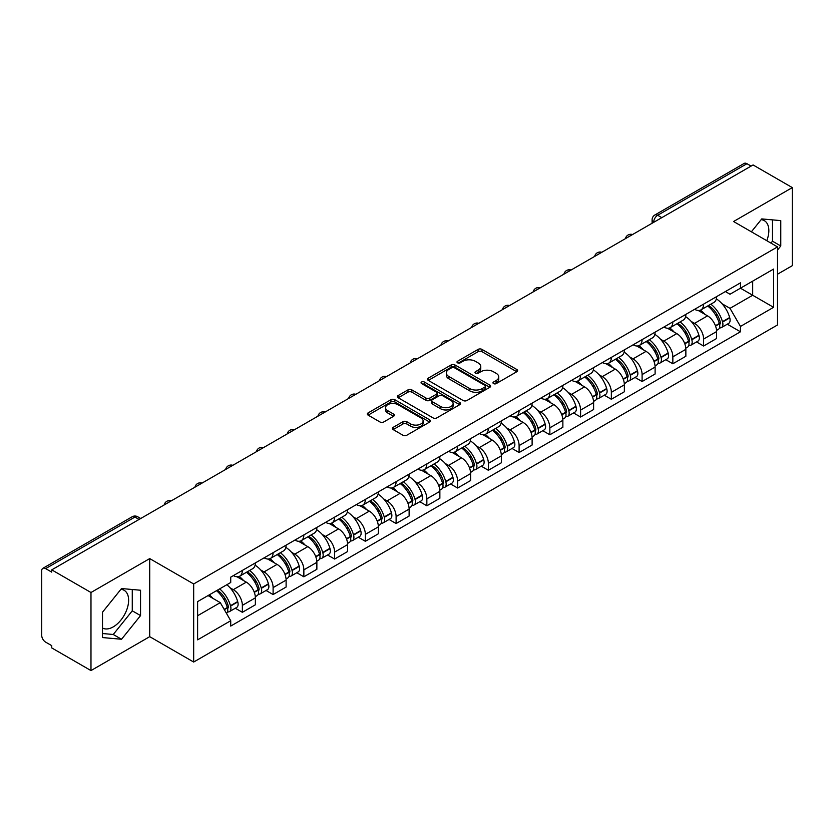 <?xml version="1.0" encoding="UTF-8"?>
<svg xmlns="http://www.w3.org/2000/svg" width="834" height="834" viewBox="0 0 834 834"><rect width="100%" height="100%" fill="white"/><g stroke="black" fill="none" stroke-linecap="round" stroke-linejoin="round"><path stroke-width="1.25" d="M493.53 383.598A1.918 1.105 0 0 0 496.24 383.598L516.799 371.735A2.731 1.585 0 0 0 517.601 370.609A2.731 1.585 0 0 0 516.799 369.493L481.979 349.394A2.731 1.585 0 0 0 478.101 349.394L457.543 361.258A1.918 1.105 0 0 0 456.99 362.039A1.918 1.105 0 0 0 457.543 362.821A1.918 1.105 0 0 0 460.253 362.821L462.912 361.289A8.757 5.056 0 0 1 475.297 361.289L478.205 362.957A8.757 5.056 0 0 1 480.77 366.533A8.757 5.056 0 0 1 478.205 370.108L475.536 371.651A1.918 1.105 0 0 0 474.984 372.433A1.918 1.105 0 0 0 475.536 373.215A1.918 1.105 0 0 0 478.247 373.215L480.905 371.672A8.757 5.056 0 0 1 493.29 371.672L496.199 373.351A8.757 5.056 0 0 1 498.763 376.926A8.757 5.056 0 0 1 496.199 380.502L493.53 382.035A1.918 1.105 0 0 0 492.977 382.816A1.918 1.105 0 0 0 493.53 383.598L493.53 382.035M761.129 219.676A21.747 12.552 -60 0 1 764.34 220.666A21.747 12.552 -60 0 1 766.78 240.692M120.909 589.304A21.747 12.552 -60 0 1 124.12 590.295A21.747 12.552 -60 0 1 127.456 607.715A21.747 12.552 -60 0 1 113.247 626.876A21.747 12.552 -60 0 1 102.509 628.023M393.168 427.362A2.731 1.585 0 0 0 392.366 428.478A2.731 1.585 0 0 0 393.168 429.593L402.937 435.233A2.731 1.585 0 0 0 406.804 435.233L429.635 422.056A2.731 1.585 0 0 0 430.438 420.941A2.731 1.585 0 0 0 429.635 419.815L394.816 399.715A2.731 1.585 0 0 0 390.948 399.715L368.117 412.893A2.731 1.585 0 0 0 367.314 414.008A2.731 1.585 0 0 0 368.117 415.123L379.918 421.941A2.731 1.585 0 0 0 383.786 421.941L393.554 416.302A2.731 1.585 0 0 0 394.357 415.186A2.731 1.585 0 0 0 393.554 414.071L387.706 410.682A7.318 4.222 0 0 1 385.558 407.701A7.318 4.222 0 0 1 390.072 403.792A7.318 4.222 0 0 1 398.058 404.709L420.982 417.949A7.318 4.222 0 0 1 423.119 420.941A7.318 4.222 0 0 1 418.605 424.84A7.318 4.222 0 0 1 410.63 423.922L406.804 421.723A2.731 1.585 0 0 0 402.937 421.723L393.168 427.362L393.168 429.593L402.937 423.995L402.937 421.723M193.676 583.967L149.713 558.592L90.979 592.505L51.75 569.862L753.071 164.955L792.3 187.598L733.566 221.51L777.517 246.895L193.676 583.967L193.676 662.04L777.517 324.958L777.517 246.895M463.11 400.497A2.731 1.585 0 0 0 466.977 400.497L489.808 387.31A2.731 1.585 0 0 0 490.611 386.194A2.731 1.585 0 0 0 489.808 385.079L454.989 364.969A2.731 1.585 0 0 0 451.111 364.969L428.28 378.156A2.731 1.585 0 0 0 427.488 379.272A2.731 1.585 0 0 0 428.28 380.387L463.11 400.497M422.379 384.015A1.918 1.105 0 0 1 424.318 384.286L424.318 382.003L459.722 402.447A2.731 1.585 0 0 1 460.524 403.562A2.731 1.585 0 0 1 459.722 404.688L436.891 417.865A2.731 1.585 0 0 1 433.023 417.865L398.193 397.755L398.193 395.524A2.731 1.585 0 0 0 397.401 396.64A2.731 1.585 0 0 0 398.193 397.755M398.193 395.524L407.972 389.885A2.731 1.585 0 0 1 411.84 389.885L425.966 398.037A2.731 1.585 0 0 0 429.833 398.037L436.318 394.294A2.731 1.585 0 0 0 437.11 393.179A2.731 1.585 0 0 0 436.318 392.063L421.608 383.567A1.918 1.105 0 0 1 421.045 382.785A1.918 1.105 0 0 1 422.233 381.763A1.918 1.105 0 0 1 424.318 382.003M90.979 592.505L90.979 670.578L51.75 647.924L51.75 645.652L45.641 642.128A5.577 3.221 -120 0 1 41.7 635.299L41.7 570.883A5.577 3.221 -120 0 1 42.857 568.329L132.147 516.778A5.577 3.221 60 0 1 134.931 517.059L45.641 568.611A5.577 3.221 -120 0 0 42.857 568.329M777.517 274.209L792.3 265.671L792.3 187.598M90.979 670.578L149.713 636.665L193.676 662.04M51.75 569.862L51.75 572.134L45.641 568.611M661.81 217.643L657.672 215.255A5.577 3.221 60 0 0 654.888 214.974L744.178 163.422A5.577 3.221 60 0 1 746.962 163.704L657.672 215.255A5.577 3.221 120 0 0 653.731 222.084L653.731 222.313M751.1 166.091L746.962 163.704M703.604 304.129A12.823 7.402 60 0 1 700.946 309.894L713.956 302.377A12.823 7.402 -120 0 0 716.604 296.623M691.25 321.476L694.534 323.363A12.823 7.402 60 0 1 703.604 339.073L716.604 331.557A12.823 7.402 -120 0 0 707.545 315.857L698.235 310.477M716.604 331.557L716.604 338.5L703.604 346.016L696.546 341.94M700.946 309.894A12.823 7.402 60 0 1 694.628 309.31M703.604 339.073L703.604 346.016M672.85 321.882A12.823 7.402 60 0 1 670.192 327.647L683.202 320.131A12.823 7.402 -120 0 0 685.861 314.376M665.793 359.694L672.85 363.77L685.861 356.254L685.861 349.31A12.823 7.402 -120 0 0 676.791 333.61L667.481 328.231M670.192 327.647A12.823 7.402 60 0 1 663.885 327.064M660.507 339.229L663.781 341.116A12.823 7.402 60 0 1 672.85 356.827L672.85 363.77M642.097 339.636A12.823 7.402 60 0 1 639.449 345.391L652.459 337.885A12.823 7.402 -120 0 0 655.107 332.13M635.049 377.448L642.097 381.524L655.107 374.007L655.107 367.064A12.823 7.402 -120 0 0 646.048 351.364L636.728 345.985M639.449 345.391A12.823 7.402 60 0 1 633.131 344.817M629.753 356.983L633.037 358.87A12.823 7.402 60 0 1 642.097 374.581L642.097 381.524M611.353 357.39A12.823 7.402 60 0 1 608.695 363.144L621.705 355.638A12.823 7.402 -120 0 0 624.364 349.884M604.296 395.201L611.353 399.267L624.364 391.761L624.364 384.818A12.823 7.402 -120 0 0 615.294 369.118L605.984 363.739M608.695 363.144A12.823 7.402 60 0 1 602.388 362.571M599 374.727L602.284 376.624A12.823 7.402 60 0 1 611.353 392.334L611.353 399.267M580.6 375.144A12.823 7.402 60 0 1 577.952 380.898L590.952 373.392A12.823 7.402 -120 0 0 593.61 367.638M573.552 412.955L580.6 417.021L593.61 409.515L593.61 402.572A12.823 7.402 -120 0 0 584.54 386.872L575.231 381.492M577.952 380.898A12.823 7.402 60 0 1 571.634 380.325M568.256 392.48L571.54 394.378A12.823 7.402 60 0 1 580.6 410.078L580.6 417.021M549.856 392.897A12.823 7.402 60 0 1 547.198 398.652L560.208 391.146A12.823 7.402 -120 0 0 562.867 385.391M542.798 430.709L549.856 434.775L562.867 427.269L562.867 420.326A12.823 7.402 -120 0 0 553.797 404.615L544.487 399.246M547.198 398.652A12.823 7.402 60 0 1 540.88 398.079M537.503 410.234L540.786 412.132A12.823 7.402 60 0 1 549.856 427.832L549.856 434.775M519.102 410.651A12.823 7.402 60 0 1 516.444 416.406L529.454 408.9A12.823 7.402 -120 0 0 532.113 403.145M512.045 448.463L519.102 452.528L532.113 445.022L532.113 438.079A12.823 7.402 -120 0 0 523.043 422.369L513.734 417M516.444 416.406A12.823 7.402 60 0 1 510.137 415.832M506.759 427.988L510.033 429.885A12.823 7.402 60 0 1 519.102 445.585L519.102 452.528M488.349 428.405A12.823 7.402 60 0 1 485.701 434.16L498.711 426.654A12.823 7.402 -120 0 0 501.359 420.889M481.301 466.206L488.359 470.282L501.359 462.776L501.359 455.833A12.823 7.402 -120 0 0 492.3 440.123L482.98 434.754M485.701 434.16A12.823 7.402 60 0 1 479.383 433.586M476.006 445.742L479.289 447.639A12.823 7.402 60 0 1 488.359 463.339L488.359 470.282M457.605 446.159A12.823 7.402 60 0 1 454.947 451.913L467.957 444.407A12.823 7.402 -120 0 0 470.616 438.642M450.548 483.96L457.605 488.036L470.616 480.53L470.616 473.587A12.823 7.402 -120 0 0 461.546 457.876L452.236 452.508M454.947 451.913A12.823 7.402 60 0 1 448.64 451.34M445.262 463.495L448.536 465.393A12.823 7.402 60 0 1 457.605 481.093L457.605 488.036M426.852 463.912A12.823 7.402 60 0 1 424.204 469.667L437.214 462.151A12.823 7.402 -120 0 0 439.862 456.396M419.804 501.714L426.852 505.79L439.862 498.284L439.862 491.341A12.823 7.402 -120 0 0 430.803 475.63L421.483 470.251M424.204 469.667A12.823 7.402 60 0 1 417.886 469.083M414.508 481.249L417.792 483.147A12.823 7.402 60 0 1 426.852 498.847L426.852 505.79M396.108 481.666A12.823 7.402 60 0 1 393.45 487.421L406.46 479.904A12.823 7.402 -120 0 0 409.119 474.15M389.051 519.467L396.108 523.543L409.119 516.027L409.119 509.094A12.823 7.402 -120 0 0 400.049 493.384L390.739 488.005M393.45 487.421A12.823 7.402 60 0 1 387.143 486.837M383.755 499.003L387.039 500.9A12.823 7.402 60 0 1 396.108 516.6L396.108 523.543M365.355 499.42A12.823 7.402 60 0 1 362.696 505.175L375.707 497.658A12.823 7.402 -120 0 0 378.365 491.904M358.297 537.221L365.355 541.297L378.365 533.781L378.365 526.838A12.823 7.402 -120 0 0 369.295 511.138L359.986 505.758M362.696 505.175A12.823 7.402 60 0 1 356.389 504.591M353.011 516.757L356.285 518.644A12.823 7.402 60 0 1 365.355 534.354L365.355 541.297M334.611 517.174A12.823 7.402 60 0 1 331.953 522.928L344.963 515.412A12.823 7.402 -120 0 0 347.611 509.657M327.553 554.975L334.611 559.051L347.622 551.535L347.622 544.592A12.823 7.402 -120 0 0 338.552 528.892L329.242 523.512M331.953 522.928A12.823 7.402 60 0 1 325.635 522.345M322.258 534.511L325.541 536.398A12.823 7.402 60 0 1 334.611 552.108L334.611 559.051M303.857 534.917A12.823 7.402 60 0 1 301.199 540.682L314.209 533.166A12.823 7.402 -120 0 0 316.868 527.411M296.8 572.729L303.857 576.805L316.868 569.288L316.868 562.345A12.823 7.402 -120 0 0 307.798 546.645L298.489 541.266M301.199 540.682A12.823 7.402 60 0 1 294.892 540.098M291.514 552.264L294.788 554.151A12.823 7.402 60 0 1 303.857 569.862L303.857 576.805M273.104 552.671A12.823 7.402 60 0 1 270.456 558.436L283.466 550.92A12.823 7.402 -120 0 0 286.114 545.165M266.056 590.482L273.104 594.559L286.114 587.042L286.114 580.099A12.823 7.402 -120 0 0 277.055 564.399L267.735 559.02M270.456 558.436A12.823 7.402 60 0 1 264.138 557.852M260.761 570.018L264.044 571.905A12.823 7.402 60 0 1 273.104 587.616L273.104 594.559M242.36 570.425A12.823 7.402 60 0 1 239.702 576.179L252.712 568.673A12.823 7.402 -120 0 0 255.371 562.919M235.303 608.236L242.36 612.312L255.371 604.796L255.371 597.853A12.823 7.402 -120 0 0 246.301 582.153L236.992 576.774M239.702 576.179A12.823 7.402 60 0 1 233.395 575.606M230.017 587.772L233.291 589.659A12.823 7.402 60 0 1 242.36 605.369L242.36 612.312M725.382 291.556L730.011 294.235L773.577 269.08L752.685 281.141L752.685 295.257L730.011 308.34L722.004 303.722M197.616 615.721L220.28 602.638L230.726 620.725L197.616 639.845L197.616 601.606L230.726 582.486L230.726 577.138L740.456 282.851L740.456 288.199L773.577 307.319L740.456 326.438L730.011 308.34M773.577 269.08L773.577 307.319M230.726 620.725L230.726 626.073L740.456 331.786L740.456 326.438M777.517 250.023L780.77 245.978L780.77 220.614L761.744 218.915L751.382 231.8M149.713 558.592L149.713 636.665M102.509 637.562L121.535 639.261L140.55 615.596L140.55 590.243L121.535 588.543L102.509 612.198L102.509 637.562M220.28 602.638L208.062 595.58M727.29 324.186L740.456 331.786M770.96 243.101L772.492 241.193L772.492 219.874M772.492 241.193L780.77 245.978M102.509 633.527L113.247 634.486L132.272 610.822L132.272 589.502M113.247 634.486L121.535 639.261M132.272 610.822L140.55 615.596M494.301 383.869L496.199 382.775A8.757 5.056 0 0 0 498.763 379.199L498.763 376.926M480.77 366.533L480.77 368.816A8.757 5.056 0 0 1 478.205 372.391L476.308 373.486M516.767 371.756L481.979 351.667A2.731 1.585 0 0 0 478.101 351.667L458.314 363.092M489.777 387.33L454.989 367.252A2.731 1.585 0 0 0 451.111 367.252L428.322 380.408M484.971 386.976A1.918 1.105 0 0 0 485.534 386.194A1.918 1.105 0 0 0 484.971 385.412L454.405 367.763A1.918 1.105 0 0 0 451.694 367.763L448.89 369.389A8.757 5.056 0 0 0 446.326 372.954A8.757 5.056 0 0 0 448.89 376.53L469.782 388.602A8.757 5.056 0 0 0 482.167 388.602L484.971 386.976L484.971 389.259A1.918 1.105 0 0 0 485.534 388.477L485.534 386.194M446.326 372.954L446.326 375.237A8.757 5.056 0 0 0 448.89 378.813L448.89 376.53M484.971 389.259L482.167 390.875A8.757 5.056 0 0 1 469.782 390.875L448.89 378.813M398.235 397.776L407.972 392.157L407.972 389.885M437.11 393.179L437.11 395.452A2.731 1.585 0 0 1 436.318 396.567L429.833 400.31A2.731 1.585 0 0 1 425.966 400.31L411.84 392.157A2.731 1.585 0 0 0 407.972 392.157M424.318 384.286L459.69 404.709M440.623 406.502A7.318 4.222 0 0 0 448.598 407.419A7.318 4.222 0 0 0 453.112 403.51A7.318 4.222 0 0 0 450.965 400.518L442.896 395.858A2.731 1.585 0 0 0 439.018 395.858L432.544 399.601A2.731 1.585 0 0 0 431.741 400.716A2.731 1.585 0 0 0 432.544 401.832L440.623 406.502L440.623 408.775A7.318 4.222 0 0 0 448.598 409.692A7.318 4.222 0 0 0 453.112 405.783L453.112 403.51M431.741 400.716L431.741 402.989A2.731 1.585 0 0 0 432.544 404.115L432.544 401.832M440.623 408.775L432.544 404.115M423.119 420.941L423.119 423.213A7.318 4.222 0 0 1 418.605 427.112A7.318 4.222 0 0 1 410.63 426.205L406.804 423.995A2.731 1.585 0 0 0 402.937 423.995M385.558 407.701L385.558 409.974A7.318 4.222 0 0 0 387.706 412.966L387.706 410.682M393.554 414.071L393.554 416.302L387.706 412.966M429.635 419.815L429.635 422.056L394.816 401.988A2.731 1.585 0 0 0 390.948 401.988L368.148 415.144M708.441 305.567A17.566 10.144 60 0 1 708.525 305.609A17.566 10.144 60 0 1 720.086 321.371L720.19 321.736A3.419 1.97 60 0 1 719.648 324.416A3.419 1.97 60 0 1 719.575 324.457M707.67 306.005A21.184 12.229 60 0 1 719.315 323.488L719.419 323.853A7.037 4.066 60 0 1 718.303 329.378L716.552 330.389M719.513 327.825A7.037 4.066 -120 0 0 721.462 327.553A7.037 4.066 -120 0 0 722.567 322.028L722.463 321.663A21.184 12.229 -120 0 0 710.829 304.181M716.343 298.874A21.184 12.229 60 0 1 729.667 317.514L729.76 317.879A7.037 4.066 60 0 1 728.655 323.404L721.462 327.553M700.445 310.133A21.184 12.229 60 0 1 704.866 314.314M715.165 314.345L717.876 315.898M677.688 323.311A17.566 10.144 60 0 1 677.781 323.363A17.566 10.144 60 0 1 689.332 339.125L689.437 339.49A3.419 1.97 60 0 1 688.894 342.169A3.419 1.97 60 0 1 688.821 342.211M676.927 323.759A21.184 12.229 60 0 1 688.561 341.242L688.665 341.606A7.037 4.066 60 0 1 687.56 347.132L685.809 348.143M688.759 345.568A7.037 4.066 -120 0 0 690.708 345.307A7.037 4.066 -120 0 0 691.824 339.782L691.72 339.417A21.184 12.229 -120 0 0 680.075 321.934M685.59 316.628A21.184 12.229 60 0 1 698.913 335.268L699.017 335.633A7.037 4.066 60 0 1 697.902 341.158L690.708 345.307M669.692 327.887A21.184 12.229 60 0 1 674.122 332.068M684.422 332.099L687.122 333.652M646.944 341.064A17.566 10.144 60 0 1 647.028 341.116A17.566 10.144 60 0 1 658.589 356.879L658.683 357.244A3.419 1.97 60 0 1 658.151 359.923A3.419 1.97 60 0 1 658.068 359.965M646.173 341.513A21.184 12.229 60 0 1 657.817 358.995L657.922 359.36A7.037 4.066 60 0 1 656.806 364.885L655.055 365.897M658.016 363.322A7.037 4.066 -120 0 0 659.965 363.061A7.037 4.066 -120 0 0 661.07 357.536L660.966 357.171A21.184 12.229 -120 0 0 649.321 339.688M654.846 334.382A21.184 12.229 60 0 1 668.159 353.022L668.263 353.376A7.037 4.066 60 0 1 667.158 358.912L659.965 363.061M638.948 345.641A21.184 12.229 60 0 1 643.368 349.821M653.668 349.853L656.368 351.406M616.19 358.818A17.566 10.144 60 0 1 616.284 358.87A17.566 10.144 60 0 1 627.835 374.633L627.939 374.998A3.419 1.97 60 0 1 627.397 377.677A3.419 1.97 60 0 1 627.324 377.719M615.419 359.266A21.184 12.229 60 0 1 627.064 376.749L627.168 377.114A7.037 4.066 60 0 1 626.053 382.639L624.312 383.65M627.262 381.075A7.037 4.066 -120 0 0 629.211 380.815A7.037 4.066 -120 0 0 630.327 375.29L630.223 374.925A21.184 12.229 -120 0 0 618.578 357.442M624.093 352.136A21.184 12.229 60 0 1 637.416 370.765L637.52 371.13A7.037 4.066 60 0 1 636.405 376.666L629.211 380.815M608.194 363.395A21.184 12.229 60 0 1 612.625 367.575M622.925 367.596L625.625 369.16M585.437 376.572A17.566 10.144 60 0 1 585.531 376.624A17.566 10.144 60 0 1 597.081 392.387L597.186 392.751A3.419 1.97 60 0 1 596.654 395.431A3.419 1.97 60 0 1 596.571 395.472M584.676 377.02A21.184 12.229 60 0 1 596.32 394.503L596.425 394.857A7.037 4.066 60 0 1 595.309 400.393L593.558 401.394M596.508 398.829A7.037 4.066 -120 0 0 598.458 398.569A7.037 4.066 -120 0 0 599.573 393.043L599.469 392.678A21.184 12.229 -120 0 0 587.824 375.196M593.349 369.889A21.184 12.229 60 0 1 606.662 388.519L606.766 388.884A7.037 4.066 60 0 1 605.661 394.409L598.458 398.569M577.451 381.148A21.184 12.229 60 0 1 581.871 385.329M592.171 385.35L594.871 386.913M554.693 394.326A17.566 10.144 60 0 1 554.777 394.378A17.566 10.144 60 0 1 566.338 410.14L566.442 410.505A3.419 1.97 60 0 1 565.9 413.184A3.419 1.97 60 0 1 565.827 413.226M553.922 394.774A21.184 12.229 60 0 1 565.567 412.246L565.671 412.611A7.037 4.066 60 0 1 564.555 418.136L562.804 419.148M565.765 416.583A7.037 4.066 -120 0 0 567.714 416.322A7.037 4.066 -120 0 0 568.819 410.797L568.725 410.432A21.184 12.229 -120 0 0 557.081 392.95M562.596 387.643A21.184 12.229 60 0 1 575.919 406.273L576.023 406.638A7.037 4.066 60 0 1 574.907 412.163L567.714 416.322M546.697 398.902A21.184 12.229 60 0 1 551.118 403.072M561.428 403.103L564.128 404.667M523.94 412.079A17.566 10.144 60 0 1 524.033 412.132A17.566 10.144 60 0 1 535.584 427.894L535.689 428.259A3.419 1.97 60 0 1 535.147 430.938A3.419 1.97 60 0 1 535.074 430.98M523.179 412.528A21.184 12.229 60 0 1 534.813 430L534.917 430.365A7.037 4.066 60 0 1 533.812 435.89L532.061 436.901M535.011 434.337A7.037 4.066 -120 0 0 536.96 434.076A7.037 4.066 -120 0 0 538.076 428.551L537.972 428.186A21.184 12.229 -120 0 0 526.327 410.703M531.842 405.387A21.184 12.229 60 0 1 545.165 424.026L545.269 424.391A7.037 4.066 60 0 1 544.154 429.917L536.96 434.076M515.954 416.656A21.184 12.229 60 0 1 520.374 420.826M530.674 420.857L533.374 422.421M493.196 429.833A17.566 10.144 60 0 1 493.28 429.885A17.566 10.144 60 0 1 504.841 445.648L504.945 446.002A3.419 1.97 60 0 1 504.403 448.692A3.419 1.97 60 0 1 504.32 448.734M492.425 430.281A21.184 12.229 60 0 1 504.07 447.754L504.174 448.119A7.037 4.066 60 0 1 503.058 453.644L501.307 454.655M504.268 452.091A7.037 4.066 -120 0 0 506.217 451.83A7.037 4.066 -120 0 0 507.322 446.305L507.218 445.94A21.184 12.229 -120 0 0 495.584 428.457M501.098 423.14A21.184 12.229 60 0 1 514.411 441.78L514.515 442.145A7.037 4.066 60 0 1 513.41 447.67L506.217 451.83M485.2 434.41A21.184 12.229 60 0 1 489.621 438.58M499.92 438.611L502.621 440.175M462.443 447.587A17.566 10.144 60 0 1 462.536 447.639A17.566 10.144 60 0 1 474.087 463.391L474.192 463.756A3.419 1.97 60 0 1 473.649 466.446A3.419 1.97 60 0 1 473.576 466.477M461.671 448.025A21.184 12.229 60 0 1 473.316 465.508L473.42 465.872A7.037 4.066 60 0 1 472.315 471.398L470.564 472.409M473.514 469.844A7.037 4.066 -120 0 0 475.463 469.584A7.037 4.066 -120 0 0 476.579 464.048L476.475 463.694A21.184 12.229 -120 0 0 464.83 446.211M470.345 440.894A21.184 12.229 60 0 1 483.668 459.534L483.772 459.899A7.037 4.066 60 0 1 482.657 465.424L475.463 469.584M454.447 452.164A21.184 12.229 60 0 1 458.877 456.334M469.177 456.365L471.877 457.929M431.699 465.341A17.566 10.144 60 0 1 431.783 465.393A17.566 10.144 60 0 1 443.334 481.145L443.438 481.51A3.419 1.97 60 0 1 442.906 484.189A3.419 1.97 60 0 1 442.823 484.231M430.928 465.779A21.184 12.229 60 0 1 442.573 483.261L442.677 483.626A7.037 4.066 60 0 1 441.561 489.151L439.81 490.163M442.76 487.598A7.037 4.066 -120 0 0 444.71 487.337A7.037 4.066 -120 0 0 445.825 481.802L445.721 481.437A21.184 12.229 -120 0 0 434.076 463.965M439.601 458.648A21.184 12.229 60 0 1 452.914 477.288L453.018 477.653A7.037 4.066 60 0 1 451.913 483.178L444.71 487.337M423.703 469.917A21.184 12.229 60 0 1 428.123 474.087M438.423 474.119L441.123 475.682M400.946 483.094A17.566 10.144 60 0 1 401.029 483.147A17.566 10.144 60 0 1 412.59 498.899L412.694 499.264A3.419 1.97 60 0 1 412.152 501.943A3.419 1.97 60 0 1 412.079 501.985M400.174 483.532A21.184 12.229 60 0 1 411.819 501.015L411.923 501.38A7.037 4.066 60 0 1 410.808 506.905L409.067 507.916M412.017 505.352A7.037 4.066 -120 0 0 413.966 505.081A7.037 4.066 -120 0 0 415.082 499.556L414.978 499.191A21.184 12.229 -120 0 0 403.333 481.718M408.848 476.402A21.184 12.229 60 0 1 422.171 495.042L422.275 495.406A7.037 4.066 60 0 1 421.16 500.932L413.966 505.081M392.95 487.661A21.184 12.229 60 0 1 397.38 491.841M407.68 491.872L410.38 493.426M370.192 500.848A17.566 10.144 60 0 1 370.286 500.9A17.566 10.144 60 0 1 381.836 516.653L381.941 517.017A3.419 1.97 60 0 1 381.409 519.697A3.419 1.97 60 0 1 381.326 519.738M369.431 501.286A21.184 12.229 60 0 1 381.075 518.769L381.169 519.134A7.037 4.066 60 0 1 380.064 524.659L378.313 525.67M381.263 523.106A7.037 4.066 -120 0 0 383.213 522.835A7.037 4.066 -120 0 0 384.328 517.309L384.224 516.944A21.184 12.229 -120 0 0 372.579 499.472M378.104 494.155A21.184 12.229 60 0 1 391.417 512.795L391.521 513.16A7.037 4.066 60 0 1 390.406 518.685L383.213 522.835M362.206 505.414A21.184 12.229 60 0 1 366.626 509.595M376.926 509.626L379.626 511.179M339.448 518.602A17.566 10.144 60 0 1 339.532 518.644A17.566 10.144 60 0 1 351.093 534.406L351.197 534.771A3.419 1.97 60 0 1 350.655 537.45A3.419 1.97 60 0 1 350.582 537.492M338.677 519.04A21.184 12.229 60 0 1 350.322 536.523L350.426 536.888A7.037 4.066 60 0 1 349.31 542.413L347.559 543.424M350.52 540.859A7.037 4.066 -120 0 0 352.469 540.588A7.037 4.066 -120 0 0 353.574 535.063L353.47 534.698A21.184 12.229 -120 0 0 341.836 517.226M347.351 511.909A21.184 12.229 60 0 1 360.674 530.549L360.778 530.914A7.037 4.066 60 0 1 359.662 536.439L352.469 540.588M331.452 523.168A21.184 12.229 60 0 1 335.873 527.349M346.173 527.38L348.883 528.933M308.695 536.356A17.566 10.144 60 0 1 308.788 536.398A17.566 10.144 60 0 1 320.339 552.16L320.444 552.525A3.419 1.97 60 0 1 319.902 555.204A3.419 1.97 60 0 1 319.829 555.246M307.934 536.794A21.184 12.229 60 0 1 319.568 554.276L319.672 554.641A7.037 4.066 60 0 1 318.567 560.167L316.816 561.178M319.766 558.613A7.037 4.066 -120 0 0 321.716 558.342A7.037 4.066 -120 0 0 322.831 552.817L322.727 552.452A21.184 12.229 -120 0 0 311.082 534.969M316.597 529.663A21.184 12.229 60 0 1 329.92 548.303L330.024 548.668A7.037 4.066 60 0 1 328.909 554.193L321.716 558.342M300.699 540.922A21.184 12.229 60 0 1 305.129 545.102M315.429 545.134L318.129 546.687M277.951 554.099A17.566 10.144 60 0 1 278.035 554.151A17.566 10.144 60 0 1 289.596 569.914L289.7 570.279A3.419 1.97 60 0 1 289.158 572.958A3.419 1.97 60 0 1 289.075 573M277.18 554.547A21.184 12.229 60 0 1 288.825 572.03L288.929 572.395A7.037 4.066 60 0 1 287.813 577.92L286.062 578.932M289.023 576.357A7.037 4.066 -120 0 0 290.972 576.096A7.037 4.066 -120 0 0 292.077 570.571L291.973 570.206A21.184 12.229 -120 0 0 280.339 552.723M285.853 547.417A21.184 12.229 60 0 1 299.166 566.057L299.27 566.422A7.037 4.066 60 0 1 298.165 571.947L290.972 576.096M269.955 558.676A21.184 12.229 60 0 1 274.376 562.856M284.675 562.887L287.376 564.441M247.198 571.853A17.566 10.144 60 0 1 247.291 571.905A17.566 10.144 60 0 1 258.842 587.668L258.947 588.033A3.419 1.97 60 0 1 258.404 590.712A3.419 1.97 60 0 1 258.332 590.753M246.426 572.301A21.184 12.229 60 0 1 258.071 589.784L258.175 590.149A7.037 4.066 60 0 1 257.06 595.674L255.319 596.685M258.269 594.11A7.037 4.066 -120 0 0 260.218 593.85A7.037 4.066 -120 0 0 261.334 588.324L261.23 587.96A21.184 12.229 -120 0 0 249.585 570.477M255.1 565.171A21.184 12.229 60 0 1 268.423 583.81L268.527 584.165A7.037 4.066 60 0 1 267.412 589.701L260.218 593.85M239.202 576.43A21.184 12.229 60 0 1 243.632 580.61M253.932 580.641L256.632 582.195M217.393 590.191A17.566 10.144 60 0 1 228.089 605.421L228.193 605.786A3.419 1.97 60 0 1 227.661 608.466A3.419 1.97 60 0 1 227.578 608.507M216.506 590.701A21.184 12.229 60 0 1 227.328 607.538L227.432 607.903A7.037 4.066 60 0 1 226.462 613.334M227.515 611.864A7.037 4.066 -120 0 0 229.465 611.603A7.037 4.066 -120 0 0 230.58 606.078L230.476 605.713A21.184 12.229 -120 0 0 219.655 588.887M226.848 584.728A21.184 12.229 60 0 1 237.669 601.564L237.773 601.919A7.037 4.066 60 0 1 236.668 607.454L229.465 611.603M209.313 594.861A21.184 12.229 60 0 1 212.878 598.364M223.178 598.385L225.878 599.948M653.929 222.198L653.731 222.084A5.577 3.221 0 0 1 652.094 219.811L652.094 223.251M273.104 587.616L286.114 580.099M303.857 569.862L316.868 562.345M334.611 552.108L347.622 544.592M365.355 534.354L378.365 526.838M396.108 516.6L409.119 509.094M426.852 498.847L439.862 491.341M457.605 481.093L470.616 473.587M488.359 463.339L501.359 455.833M519.102 445.585L532.113 438.079M549.856 427.832L562.867 420.326M580.6 410.078L593.61 402.572M611.353 392.334L624.364 384.818M642.097 374.581L655.107 367.064M672.85 356.827L685.861 349.31M242.36 605.369L255.371 597.853M233.291 589.659L246.301 582.153M264.044 571.905L277.055 564.399M294.788 554.151L307.798 546.645M325.541 536.398L338.552 528.892M356.285 518.644L369.295 511.138M387.039 500.9L400.049 493.384M417.792 483.147L430.803 475.63M448.536 465.393L461.546 457.876M479.289 447.639L492.3 440.123M510.033 429.885L523.043 422.369M540.786 412.132L553.797 404.615M571.54 394.378L584.54 386.872M602.284 376.624L615.294 369.118M633.037 358.87L646.048 351.364M663.781 341.116L676.791 333.61M694.534 323.363L707.545 315.857M632.099 234.802A5.577 3.221 120 0 0 629.639 236.22M601.345 252.556A5.577 3.221 120 0 0 598.885 253.974M570.602 270.31A5.577 3.221 120 0 0 568.131 271.728M539.848 288.064A5.577 3.221 120 0 0 537.388 289.481M509.094 305.807A5.577 3.221 120 0 0 506.634 307.235M478.351 323.561A5.577 3.221 120 0 0 475.891 324.989M447.597 341.314A5.577 3.221 120 0 0 445.137 342.743M416.854 359.068A5.577 3.221 120 0 0 414.394 360.497M386.1 376.822A5.577 3.221 120 0 0 383.64 378.25M355.357 394.576A5.577 3.221 120 0 0 352.886 395.994M324.603 412.33A5.577 3.221 120 0 0 322.143 413.747M293.849 430.083A5.577 3.221 120 0 0 291.389 431.501M263.106 447.837A5.577 3.221 120 0 0 260.646 449.255M232.352 465.591A5.577 3.221 120 0 0 229.892 467.009M201.609 483.345A5.577 3.221 120 0 0 199.149 484.762M170.855 501.098A5.577 3.221 120 0 0 168.395 502.516M139.07 519.446L134.931 517.059A5.577 3.221 120 0 1 137.725 516.778A5.577 5.577 0 0 0 132.147 516.778M496.199 382.775L496.199 380.502M475.536 373.215L475.536 371.651M478.205 372.391L478.205 370.108M457.543 362.821L457.543 361.258M478.101 351.667L478.101 349.394M481.979 351.667L481.979 349.394M516.799 371.735L516.799 369.493M428.28 380.387L428.28 378.156M451.111 367.252L451.111 364.969M454.989 367.252L454.989 364.969M489.808 387.31L489.808 385.079M469.782 390.875L469.782 388.602M482.167 390.875L482.167 388.602M411.84 392.157L411.84 389.885M425.966 400.31L425.966 398.037M429.833 400.31L429.833 398.037M436.318 396.567L436.318 394.294M459.722 404.688L459.722 402.447M406.804 423.995L406.804 421.723M410.63 426.205L410.63 423.922M368.117 415.123L368.117 412.893M390.948 401.988L390.948 399.715M394.816 401.988L394.816 399.715M715.562 326.073L719.419 323.853M722.567 322.028L729.76 317.879M722.463 321.663L729.667 317.514M719.304 323.456L720.357 322.852M715.436 325.729L719.315 323.488M684.818 343.827L688.665 341.606M691.824 339.782L699.017 335.633M691.72 339.417L698.913 335.268M688.561 341.21L689.603 340.606M684.683 343.483L688.561 341.242M654.064 361.581L657.922 359.36M661.07 357.536L668.263 353.376M660.966 357.171L668.159 353.022M653.939 361.237L658.86 358.359M623.311 379.334L627.168 377.114M630.327 375.29L637.52 371.13M630.223 374.925L637.416 370.765M627.053 376.718L628.106 376.113M623.186 378.98L627.064 376.749M592.567 397.088L596.425 394.857M599.573 393.043L606.766 388.884M599.469 392.678L606.662 388.519M592.432 396.734L597.352 393.867M561.814 414.842L565.671 412.611M568.819 410.797L576.023 406.638M568.725 410.432L575.919 406.273M565.556 412.225L566.609 411.621M561.689 414.488L565.567 412.246M531.07 432.596L534.917 430.365M538.076 428.551L545.269 424.391M537.972 428.186L545.165 424.026M530.935 432.241L535.855 429.374M500.317 450.35L504.174 448.119M507.322 446.305L514.515 442.145M507.218 445.94L514.411 441.78M500.192 449.995L505.112 447.128M469.573 468.103L473.42 465.872M476.579 464.048L483.772 459.899M476.475 463.694L483.668 459.534M473.316 465.487L474.358 464.882M469.438 467.749L473.316 465.508M438.82 485.847L442.677 483.626M445.825 481.802L453.018 477.653M445.721 481.437L452.914 477.288M442.562 483.24L443.615 482.636M438.694 485.503L442.573 483.261M408.066 503.6L411.923 501.38M415.082 499.556L422.275 495.406M414.978 499.191L422.171 495.042M411.808 500.994L412.861 500.379M407.941 503.256L411.819 501.015M377.322 521.354L381.169 519.134M384.328 517.309L391.521 513.16M384.224 516.944L391.417 512.795M377.187 521.01L382.108 518.133M346.569 539.108L350.426 536.888M353.574 535.063L360.778 530.914M353.47 534.698L360.674 530.549M350.311 536.491L351.364 535.887M346.444 538.764L350.322 536.523M315.825 556.862L319.672 554.641M322.831 552.817L330.024 548.668M322.727 552.452L329.92 548.303M319.568 554.245L320.61 553.64M315.69 556.518L319.568 554.276M285.072 574.616L288.929 572.395M292.077 570.571L299.27 566.422M291.973 570.206L299.166 566.057M284.947 574.272L289.867 571.394M254.318 592.369L258.175 590.149M261.334 588.324L268.527 584.165M261.23 587.96L268.423 583.81M258.06 589.753L259.113 589.148M254.193 592.025L258.071 589.784M224.346 609.675L227.432 607.903M230.58 606.078L237.773 601.919M230.476 605.713L237.669 601.564M224.169 609.362L228.36 606.902M632.568 234.531A5.577 5.577 0 0 0 625.417 238.66M601.825 252.285A5.577 5.577 0 0 0 594.663 256.413M571.071 270.028A5.577 5.577 0 0 0 563.92 274.167M540.317 287.782A5.577 5.577 0 0 0 533.166 291.921M509.574 305.536A5.577 5.577 0 0 0 502.422 309.664M478.82 323.29A5.577 5.577 0 0 0 471.669 327.418M448.077 341.043A5.577 5.577 0 0 0 440.925 345.172M417.323 358.797A5.577 5.577 0 0 0 410.172 362.926M386.58 376.551A5.577 5.577 0 0 0 379.418 380.679M355.826 394.305A5.577 5.577 0 0 0 348.675 398.433M325.072 412.059A5.577 5.577 0 0 0 317.921 416.187M294.329 429.812A5.577 5.577 0 0 0 287.177 433.941M263.575 447.566A5.577 5.577 0 0 0 256.424 451.694M232.832 465.32A5.577 5.577 0 0 0 225.67 469.448M202.078 483.074A5.577 5.577 0 0 0 194.927 487.202M171.324 500.817A5.577 5.577 0 0 0 164.173 504.956M140.706 518.498L137.725 516.778M654.888 214.974A5.577 5.577 0 0 0 652.094 219.811"/></g></svg>
